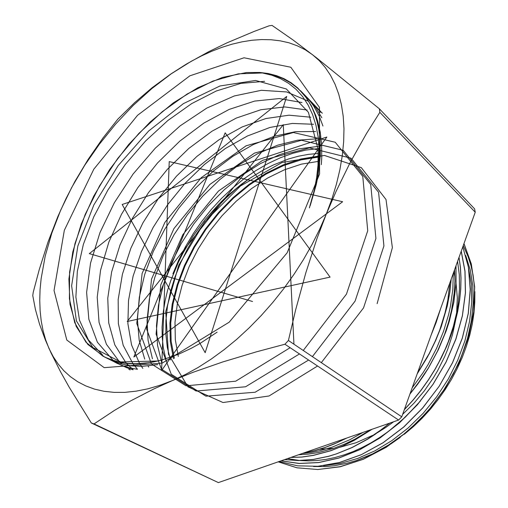 <?xml version="1.0" encoding="UTF-8"?>
<svg xmlns="http://www.w3.org/2000/svg" width="508" height="508" viewBox="0 0 508 508"><rect width="100%" height="100%" fill="white"/><g stroke="black" fill="none" stroke-linecap="round" stroke-linejoin="round"><path stroke-width="0.76" d="M313.588 466.528L325.425 466.566L334.575 465.677L347.047 463.252L356.514 460.496L369.227 455.606L378.708 451.009L391.16 443.706L400.266 437.388M404.33 434.276L413.461 426.58L422.173 418.192L430.409 409.181L438.093 399.612L445.173 389.572L451.593 379.139L457.308 368.389L462.267 357.41L466.433 346.278L469.773 335.109L472.288 323.977L473.97 312.966L474.815 302.165L474.84 291.636M474.669 288.334L473.075 275.057L470.96 265.614L468.109 256.673L463.233 245.618M310.267 205.505L316.217 184.709L318.23 174.612L320.332 155.302L319.913 137.477L318.783 129.222L317.075 121.45L314.795 114.192L311.976 107.474L308.642 101.314L304.819 95.726L297.561 87.821L291.097 82.76L284.029 78.702L276.422 75.629L268.351 73.552L259.874 72.434L246.551 72.536L222.472 77.413L197.803 87.732L173.438 102.826L150.171 121.971L128.702 144.437L109.671 169.469L93.656 196.291L81.191 224.085L72.796 251.981L68.917 279.038L69.958 304.209L76.219 326.396L87.821 344.405L104.667 357.067L114.357 360.87L121.387 362.553L128.841 363.525L136.696 363.76L144.913 363.239L153.454 361.95L161.874 359.988L178.492 354.279L191.287 348.298L199.904 343.522L217.132 332.149M244.011 57.766L290.849 67.272L319.449 107.404L319.57 174.015L287.153 252.794L229.197 322.186L162.243 363.093L104.197 367.684L66.827 340.03L54.032 290.493L64.338 230.327L93.789 169.234L137.509 115.322L189.89 75.844L244.011 57.766M309.359 207.905L314.249 190.284L316.662 177.451L318.002 165.075L318.129 149.473L308.426 112.332L286.302 88.983L255.511 80.474L219.983 86.004L183.388 103.632L148.577 131.051L118.085 165.665L93.885 204.915L77.876 245.967L71.634 285.756L76.378 320.853L92.831 347.516L120.574 361.956L157.829 361.01L148.781 362.737L135.846 363.747L127.718 363.398L120.028 362.261L109.372 359.137L102.895 356.133L85.966 342.202L74.765 322.682L69.38 298.837L69.577 272.034L75.013 243.529L85.223 214.389L99.638 185.718L117.71 158.452L138.798 133.464L162.217 111.697L187.173 93.961L212.839 81.102L238.277 73.838L262.35 72.936L271.736 75.178L280.543 78.664L288.69 83.382L296.075 89.351L302.59 96.552L308.134 104.991L312.63 114.618L316.001 125.362L318.192 137.141L319.119 149.847L318.732 163.386L316.992 177.629L313.906 192.405L309.499 207.543M278.213 461.842L296.97 467.798L317.843 469.506L340.195 466.687L363.264 459.257L386.188 447.256L408.064 431.013L427.996 411.105L445.116 388.245L458.749 363.366L468.389 337.502L473.685 311.664L474.599 286.836L471.272 263.912L463.944 243.624M279.14 461.518L297.65 465.836L317.894 466.261L339.331 462.534L361.29 454.654L383.019 442.709L403.727 426.955L422.681 407.911L439.147 386.245L452.482 362.687L462.286 338.118L468.255 313.442L470.237 289.509L468.344 267.075L462.801 246.818M281.102 460.839L299.18 463.448L318.637 462.559L338.988 457.975L359.67 449.682L380.054 437.852L399.478 422.713L417.309 404.666L432.981 384.289L445.954 362.223L455.816 339.154L462.344 315.83L465.404 292.983L464.96 271.278L461.194 251.289M284.613 459.619L298.628 460.527L313.36 459.423L328.6 456.26L336.34 453.892L351.885 447.58L367.316 439.242L382.359 428.987L389.649 423.183M404.387 409.512L412.953 400.152L420.98 390.22L428.409 379.8L435.185 368.979L441.249 357.829L446.551 346.45L451.053 334.918L454.724 323.329L457.549 311.772L459.537 300.33L460.673 289.09L460.959 278.13L460.4 267.532L459.016 257.353M290.843 457.46L301.873 456.997L313.252 455.359L330.752 450.672L342.551 446.062L354.317 440.258L371.665 429.425M410.045 393.764L416.566 385.509L428.346 368.065L438.271 349.701L446.138 330.797L449.25 321.272L453.758 302.298L455.968 283.756L455.917 265.989M304.33 452.78L313.163 450.945L325.114 447.408L337.16 442.639L346.189 438.258M417.449 373.132L429.152 353.701L435.686 340.258L441.147 326.606L447.218 306.045L449.79 292.494L451.168 279.222M431.394 334.302L436.074 322.453L439.915 310.553M356.514 460.496L372.58 453.917L388.43 445.097L403.739 434.194L418.179 421.373L431.432 406.845L443.217 390.925L453.307 373.958L461.486 356.292L467.57 338.284L471.494 320.307L473.246 302.717L472.821 285.858L470.262 270.027L465.715 255.473M287.598 458.584L299.625 460.515M300.247 460.565L308.553 460.908L317.113 460.534L325.876 459.416L334.797 457.556L343.821 454.971L352.901 451.65L361.975 447.611L370.992 442.868L379.876 437.42L388.588 431.305L405.232 417.208L420.491 400.933M438.074 363.874L445.275 349.034L448.348 341.49L453.409 326.307L456.99 311.163L458.216 303.67L459.511 288.976L459.276 274.828L457.575 261.379M298.615 454.768L308.502 454.095L318.643 452.469L334.175 448.202L344.627 444.132L355.06 439.103L370.484 429.832M409.956 394.011L417.843 383.965L425.094 373.437M437.064 352.19L444.652 334.289L448.57 322.231L451.555 310.197L454.26 292.43L454.882 280.918L454.558 269.773M417.233 373.729L427.831 356.33M434.334 343.249L439.668 330.257L445.097 312.826L447.878 299.834L449.853 282.88M278.168 461.855L296.945 467.798L317.83 469.538L340.189 466.763L363.271 459.308L386.22 447.319L408.121 431.089L428.047 411.143L445.199 388.277L458.838 363.391L468.446 337.49L473.767 311.633L474.663 286.804L471.278 263.874L463.969 243.567M279.095 461.537L297.599 465.868L317.862 466.287L339.312 462.617L361.277 454.736L383.019 442.766L403.771 427.044L422.726 407.994L439.185 386.283L452.571 362.725L462.363 338.15L468.3 313.449L470.306 289.49L468.401 267.056L462.807 246.805M281.057 460.858L299.129 463.506L318.611 462.598L338.988 458.032L359.689 449.777L380.079 437.915L399.536 422.758L417.405 404.724L433.064 384.315L446.037 362.204L455.93 339.115L462.439 315.779L465.449 292.906L465.017 271.177L461.232 251.187M284.569 459.638L298.602 460.591L313.366 459.486L328.644 456.292L336.404 453.911L352 447.605L367.475 439.261L375.075 434.346L389.839 423.12M404.336 409.658L412.94 400.298L420.999 390.366L428.447 379.94L435.223 369.094L441.287 357.918L446.589 346.513L451.104 334.956L454.8 323.348L457.651 311.772L459.626 300.317L460.737 289.065L461.004 278.086L460.432 267.468L459.048 257.27M290.767 457.486L301.847 457.06L313.277 455.435L330.86 450.704L342.722 446.037L354.552 440.201L371.996 429.311M409.981 393.941L422.681 377.076L428.384 368.198L438.334 349.79L446.195 330.829L449.313 321.272L453.841 302.241L456.063 283.654L455.968 265.855M304.051 452.876L316.046 450.285L325.171 447.478L334.353 443.948L346.589 438.125M417.36 373.38L429.171 353.86L435.762 340.354L441.242 326.631L447.3 305.956L449.866 292.322L451.25 278.981M430.968 335.49L436.207 322.377L440.404 309.201M157.829 361.01L145.104 363.328L137.014 363.899L129.292 363.728L121.958 362.826L115.049 361.213L108.591 358.921L102.895 356.133M262.357 72.936L274.231 75.368L282.562 78.461L290.309 82.671L297.383 88.017L307.931 98.425L313.55 105.759L319.354 116.402L322.936 126.041M137.109 369.278L129.496 367.849L123.768 366.135L117.062 363.315L109.703 359.378M305.086 96.19L315.163 105.791L320.739 112.42M106.318 357.899L120.904 365.049M167.659 290.151L165.1 300.907L163.297 311.588L162.065 327.343L162.255 337.553L163.278 347.459L166.402 361.556M299.58 90.049L305.968 97.339L311.398 105.854L315.786 115.545L317.564 120.809L320.231 132.15L321.647 144.501L321.767 157.74L321.342 164.662M157.728 364.598L142.335 366.332L131.604 365.881L121.672 364.001L115.526 361.988L109.785 359.41M102.438 354.863L88.367 339.928L79.534 320.243L75.902 297.021L77.311 271.348L83.369 244.329L93.72 216.929L107.861 190.03L125.286 164.484L145.472 141.065L167.805 120.517L191.656 103.6L216.3 90.97L240.913 83.376L264.579 81.356M309.429 100.178L316.192 108.255L321.812 117.729M132.886 369.754L126.378 367.57L120.326 364.731M116.11 362.21L114.344 361.004M112.535 359.658L97.441 342.246L88.849 319.259L86.646 292.341L90.538 263.017L99.981 232.696L114.383 202.686L133.052 174.142L155.232 148.184L180.137 125.832L206.832 108.096L234.309 95.961L261.372 90.303L286.677 91.942L308.743 101.352M312.325 103.969L314.02 105.347M318.478 109.506L320.592 111.792M127.4 367.97L125.584 366.738M122.149 364.128L120.263 362.502M119.374 361.683L106.432 344.284L99.054 322.396L97.225 297.25L100.609 270.116L108.858 242.113L121.456 214.287L137.878 187.604L157.531 162.941L179.769 141.154L203.918 123.069L229.159 109.436L254.616 101.073L279.279 98.571L301.987 102.565M133.166 369.729L126.556 363.48M126.047 362.915L114.776 344.862L108.706 322.917L107.747 298.24L111.652 271.901L120.015 244.951L132.448 218.294L148.406 192.799L167.392 169.285L188.811 148.488L212.02 131.172L236.322 118.034L260.896 109.734L284.836 106.928L307.143 110.046M137.497 369.227L133.077 363.906M132.937 363.715L123.222 345.313L118.358 323.558L118.148 299.529L122.409 274.168L130.778 248.355L142.85 222.942L158.223 198.679L176.378 176.27L196.831 156.432L218.992 139.77L242.221 126.956L265.83 118.58L289.001 115.164L310.82 117.215M142.792 368.364L139.751 363.791M139.662 363.639L131.591 345.015L127.908 323.653L128.492 300.406L133.071 276.136L141.402 251.6L153.105 227.508L167.786 204.546L185.064 183.331L204.438 164.44L225.444 148.482L247.51 135.979L270.021 127.47L292.291 123.45L313.55 124.276M148.711 367.106L148.082 365.989M144.742 359.118L139.179 340.258L137.401 319.399L139.319 297.224L144.691 274.409L153.245 251.581L164.738 229.324L178.791 208.159L195.085 188.62L213.239 171.202L232.816 156.343L253.384 144.545L274.428 136.208L295.37 131.718L315.589 131.483M152.457 358.832L148.05 340.322L147.079 320.167L149.377 298.983L154.819 277.336L163.138 255.746L174.073 234.728L187.376 214.744L202.724 196.234L219.78 179.629L238.208 165.348L257.6 153.746L277.527 145.244L297.51 140.176L317.024 138.817M161.862 363.22L157.537 345.307L156.439 325.869L158.458 305.448L163.398 284.588L171.088 263.766L181.292 243.44L193.739 224.041L208.185 205.988L224.32 189.649L241.814 175.406L260.331 163.646L279.483 154.68L298.837 148.825L317.919 146.425M172.936 273.831L178.645 260.172L185.407 246.799L193.142 233.82L201.784 221.374L211.264 209.556L221.494 198.463L232.378 188.201L243.815 178.899L255.708 170.663L267.951 163.582L280.441 157.734L293.053 153.219L305.651 150.139L318.078 148.59M252.54 301.504L89.364 253.644L286.702 96.45L205.181 352.698L122.199 204.483L326.809 137.052L161.601 370.484L169.247 161.62L342.659 201.714L133.826 356.991L225.152 132.823L330.079 277.146L127.184 321.513L283.299 124.739L293.929 344.176M290.081 347.707L235.725 381.19L186.042 385.813L151.467 363.988L136.773 323.45L142.107 273.399L164.91 222.352L201.225 177.66L246.107 145.796L293.364 132.505L335.242 142.24L362.75 176.403L367.722 230.791L346.488 294.151L303.257 350.463M299.441 353.949L245.542 386.766L196.094 391.046L161.474 369.189L146.533 328.854L151.517 279.165L173.946 228.575L209.912 184.404L254.489 153.079L301.504 140.265L343.224 150.298L370.732 184.448L375.901 238.449L355.092 301.104L312.395 356.616M308.597 360.051L255.156 392.233L205.931 396.189L171.285 374.301L156.115 334.162L160.769 284.829L182.836 234.702L218.446 191.052L262.712 160.249L309.48 147.885L351.047 158.185L378.555 192.31L383.934 245.929L363.518 307.905L321.329 362.642M317.564 366.033L269.043 395.986L223.037 402.533L187.966 386.867L168.472 354.273L165.748 311.569L178.632 265.449L204.648 221.85L240.481 185.998L282.073 162.522L324.396 155.448L361.34 167.627L386.042 199.523L392.341 247.631L377.146 303.638M318.275 153.505L308.432 154.375L298.444 156.223L288.392 159.036L273.368 164.941L263.481 169.92L248.984 178.848L241.052 184.499L225.869 197.25L218.681 204.267L205.238 219.424L193.237 235.864L182.867 253.301L178.346 262.299L170.745 280.664L167.716 289.954M318.306 156.134L300.863 158.998L283.248 164.821L265.862 173.368L249.066 184.372L233.178 197.542L218.504 212.573L205.315 229.152L193.872 246.945L184.41 265.614L177.133 284.798L172.244 304.108L169.913 323.145L170.282 341.478L173.45 358.648M318.3 157.112L300.965 159.88L283.451 165.614L266.154 174.073L249.434 184.982L233.617 198.063L219.011 213.004L205.886 229.489L194.507 247.193L185.096 265.767L177.87 284.848L173.031 304.057L170.751 322.98L171.158 341.198L174.365 358.242M248.99 178.854L236.849 188.201L225.304 198.672L214.478 210.121L204.483 222.434L195.421 235.464L187.401 249.072L180.505 263.112L174.828 277.431L170.453 291.878L167.456 306.286L165.9 320.478L165.849 334.277L167.342 347.497L170.421 359.943M453.238 273.45L452.819 289.484L450.494 306.089L448.627 314.528L443.503 331.502L436.588 348.342L427.971 364.763L423.056 372.713L412.134 387.947M362.845 432.479L349.828 439.738L332.308 447.116L319.272 450.875L310.718 452.52L302.33 453.479M468.408 267.087L471.278 284.086L471.716 302.279L469.589 321.291L464.922 340.722L457.784 360.102L448.291 378.968L436.626 396.856L423.107 413.36L408.07 428.079L391.865 440.652L374.904 450.837L357.6 458.476L340.36 463.448L323.564 465.709M475.234 212.192L401.758 416.839L288.449 340.481L295.65 309.797L305.86 272.599L317.024 238.487L326.219 214.287L336.15 191.173L350.526 161.874L366.522 133.49L379.825 112.306L475.234 212.192L474.567 208.851L379.343 108.795L316.262 57.595L292.957 39.941L272.053 25.4L269.157 25.775L254.095 31.452L226.981 42.875L208.731 51.67L186.48 64.002L171.056 73.85L152.159 87.713L134.601 102.705L117.812 119.215L102.914 138.081L88.087 159.487L74.943 181.445L65.989 198.704L57.798 216.719L48.012 242.049L39.249 269.627L33.185 292.36L32.766 295.599L35.427 309.588L39.554 324.244L45.383 340.03L51.06 352.939L60.471 371.627L69.082 387.033L91.338 422.993L218.376 482.6L94.018 423.901L114.522 410.305L130.664 400.85L153.721 388.982L172.618 380.479L193.021 372.32L222.764 361.944L256.369 351.841L284.905 344.259L398.615 420.078L218.376 482.6M326.219 214.287L319.551 229.54L311.899 244.748L303.314 259.779L293.872 274.504L283.648 288.798L272.726 302.533L261.201 315.595L249.18 327.87L236.766 339.268L224.072 349.701L211.201 359.086L198.266 367.379L185.369 374.517L172.618 380.479L160.109 385.242L147.923 388.804L136.15 391.16L124.866 392.341L114.135 392.366L104.007 391.274L94.532 389.109L85.757 385.915L77.711 381.756L70.422 376.682L63.894 370.764L58.153 364.052L53.2 356.616L49.035 348.526L45.65 339.839L43.047 330.613L41.199 320.923L40.107 310.813L39.738 300.349L40.094 289.592L41.135 278.581L45.218 256.032L51.81 233.089L60.725 210.102L71.755 187.414L84.722 165.316L99.409 144.113L115.627 124.079L133.153 105.499L151.771 88.652L171.24 73.812L191.294 61.265L201.454 55.944L211.645 51.302L221.831 47.377L231.972 44.202L242.011 41.821L251.911 40.259L261.614 39.548L271.069 39.726L280.213 40.811L288.995 42.831L297.351 45.815L305.225 49.771L312.547 54.712L319.259 60.642L325.291 67.564L330.581 75.463L335.077 84.322L338.715 94.113L341.44 104.794L343.205 116.326L343.967 128.638L343.694 141.662L342.354 155.321L339.941 169.52L336.436 184.156L331.857 199.117L326.219 214.287M284.905 344.259L288.449 340.481M379.825 112.306L379.343 108.795M91.338 422.993L94.018 423.901M398.615 420.078L401.758 416.839M318.199 161.404L301.403 164.173L284.442 169.78L267.697 177.997L251.504 188.582L236.195 201.244L222.047 215.703L209.328 231.661L198.279 248.787L189.135 266.757L182.093 285.229L177.336 303.835L175.038 322.174L175.324 339.852L178.289 356.425M319.697 449.25L333.851 448.31M339.795 447.3L356.095 442.709L372.434 435.47M377.444 432.695L385.648 427.565L393.649 421.799M402.666 414.312L413.988 403.174L424.32 390.893L433.47 377.679L437.559 370.789L444.665 356.616L447.65 349.39L452.457 334.81L455.638 320.281M456.616 313.119L457.321 297.796L456.082 283.248M454.87 276.816L453.701 272.155M320.465 111.258L315.366 106.001M315.265 105.899L300.539 90.729M130.207 369.97L128.797 369.259M105.55 357.511L104.667 357.067M318.338 109.341L322.294 113.195"/></g></svg>

